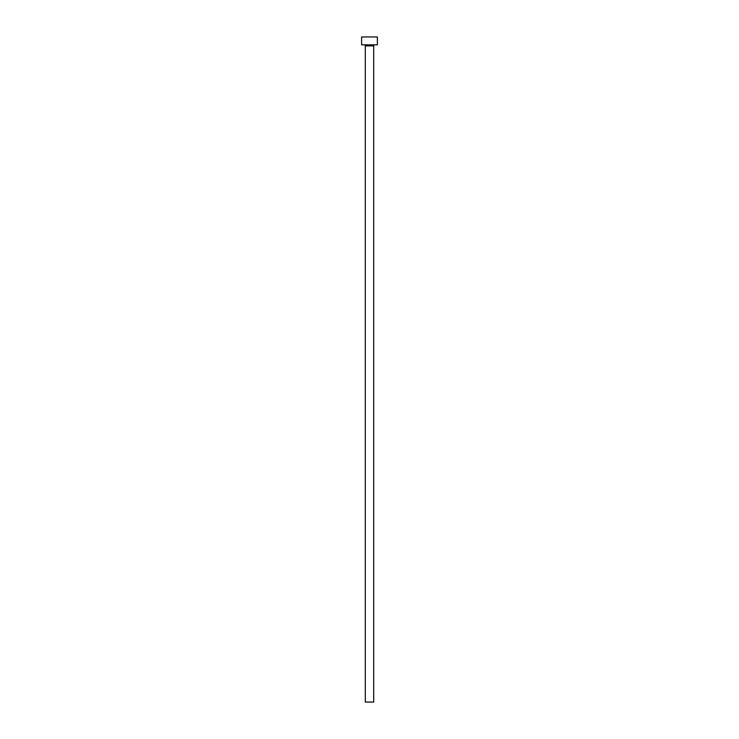 <?xml version="1.0" encoding="UTF-8"?>
<svg xmlns="http://www.w3.org/2000/svg" width="739" height="739" viewBox="0 0 739 739"><rect width="100%" height="100%" fill="white"/><g stroke="black" fill="none" stroke-linecap="round" stroke-linejoin="round"><path stroke-width="0.55" stroke-dasharray="3.69 2.77" d="M374.756 44.839L364.244 44.839L374.756 44.839M361.611 44.839L377.389 44.839M361.611 36.95L377.389 36.95M365.297 702.05L373.703 702.05M365.297 45.892L373.703 45.892"/><path stroke-width="1.11" d="M373.703 45.892L365.297 45.892L365.297 702.05L373.703 702.05L373.703 45.892A1.053 1.053 0 0 1 374.756 44.839M365.297 45.892A1.053 1.053 0 0 0 364.244 44.839M377.389 44.839L361.611 44.839L361.611 36.95L377.389 36.95L377.389 44.839"/></g></svg>
